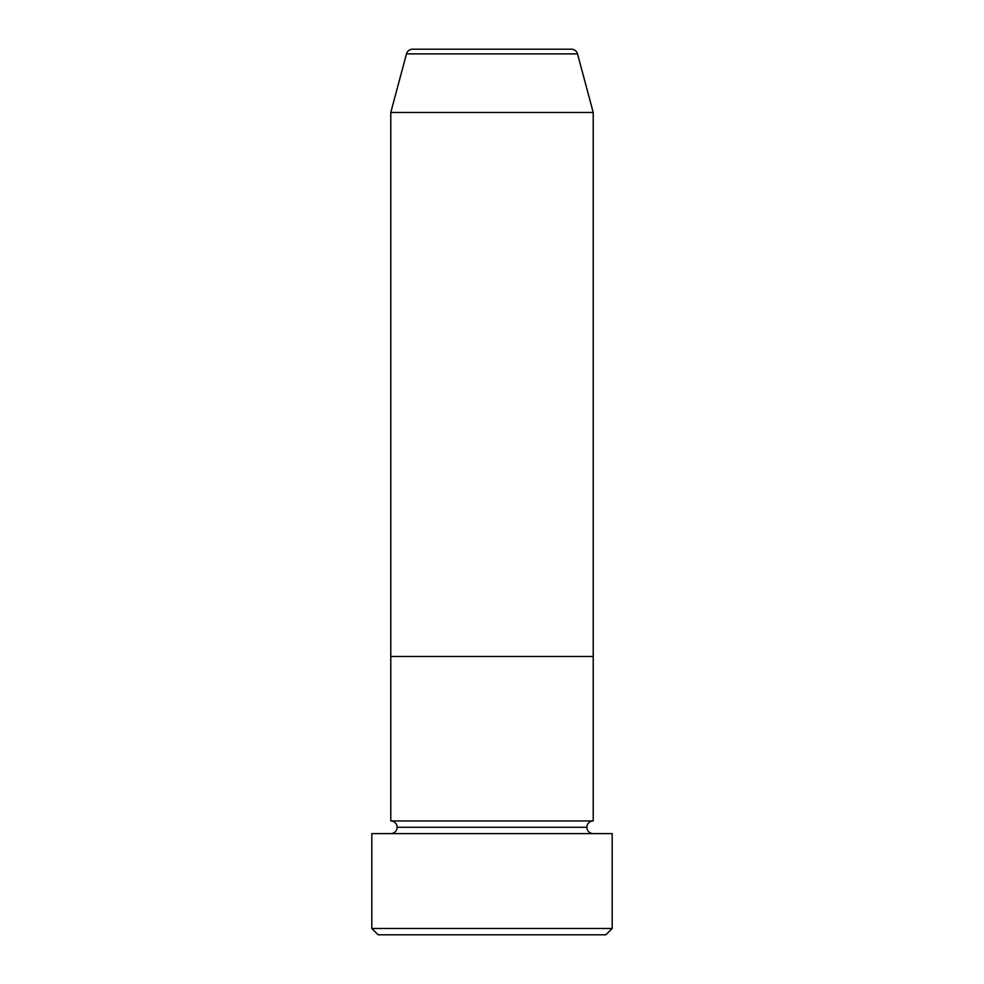 <?xml version="1.0" encoding="UTF-8"?>
<svg xmlns="http://www.w3.org/2000/svg" width="984" height="984" viewBox="0 0 984 984"><rect width="100%" height="100%" fill="white"/><g stroke="black" fill="none" stroke-linecap="round" stroke-linejoin="round"><path stroke-width="1.48" d="M371.817 928.478L378.139 934.8L605.861 934.8L612.183 928.478L371.817 928.478L612.183 928.478L612.183 833.583L371.817 833.583L371.817 928.478L371.817 833.583L612.183 833.583L612.183 928.478L605.861 934.8L378.139 934.8L371.817 928.478M397.118 827.261A6.322 6.322 0 0 1 390.783 833.583A6.322 6.322 0 0 0 397.118 827.261A6.322 6.322 0 0 0 390.783 820.939A6.322 6.322 0 0 1 397.118 827.261L586.882 827.261A6.322 6.322 0 0 1 593.217 820.939L593.217 656.463L390.783 656.463L390.783 820.939L593.217 820.939A6.322 6.322 0 0 0 586.882 827.261L397.118 827.261M593.217 833.583A6.322 6.322 0 0 1 586.882 827.261A6.322 6.322 0 0 0 593.217 833.583M390.783 656.463L593.217 656.463L593.217 820.939L390.783 820.939L390.783 656.463L593.217 656.463L593.217 112.459L577.522 53.886A6.322 6.322 0 0 0 571.409 49.2L412.591 49.2A6.322 6.322 0 0 0 406.478 53.886L577.522 53.886L406.478 53.886L390.783 112.459L593.217 112.459L390.783 112.459L390.783 656.463L593.217 656.463L593.217 112.459L577.522 53.886A6.322 6.322 0 0 0 571.409 49.2L412.591 49.2A6.322 6.322 0 0 0 406.478 53.886L390.783 112.459L390.783 656.463"/></g></svg>
